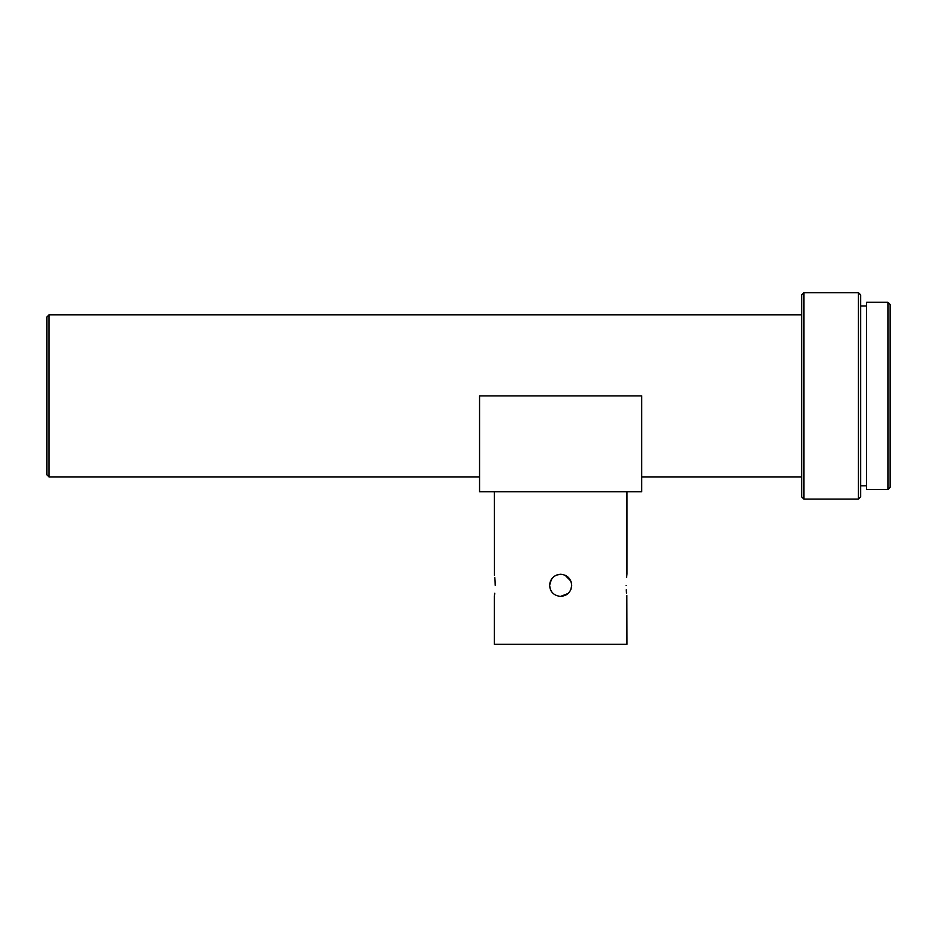 <?xml version="1.0" encoding="UTF-8"?>
<svg xmlns="http://www.w3.org/2000/svg" width="937" height="937" viewBox="0 0 937 937"><rect width="100%" height="100%" fill="white"/><g stroke="black" fill="none" stroke-linecap="round" stroke-linejoin="round"><path stroke-width="1.41" d="M494.759 593.215L494.431 595.557M495.228 585.344C494.221 599.598 494.221 599.598 495.228 585.344C494.221 571.066 494.221 571.066 495.228 585.344L495.087 581.104M626.057 585.344C627.064 599.61 627.064 599.61 626.057 585.344C627.064 571.078 627.064 571.078 626.057 585.344M494.303 596.4L494.303 644.305L626.982 644.305L626.841 595.452M626.513 593.098L626.209 589.841M568.103 593.496L560.642 596.4C553.919 595.733 550.23 592.055 549.586 585.344C550.23 592.055 553.919 595.733 560.642 596.4C567.365 595.733 571.043 592.055 571.699 585.344L570.856 589.584M551.448 579.207L549.586 585.344L550.464 589.642M551.448 591.481L550.991 590.743M556.414 575.119L560.642 574.276C553.931 574.931 550.242 578.621 549.586 585.344M626.537 577.461L626.853 575.119M568.478 577.543L570.856 581.092M571.055 581.596L571.64 584.196M571.406 582.779L571.699 585.344C571.043 578.621 567.365 574.931 560.642 574.276M887.936 489.512L890.15 487.299L890.15 304.49L887.936 302.276L866.561 302.276L866.561 489.512L887.936 489.512L887.936 302.276M858.456 292.695L858.456 499.093L860.67 496.879L860.67 294.897L858.456 292.695L803.899 292.695L803.899 499.093L801.697 496.879L801.697 294.897L803.899 292.695M49.064 476.98L46.85 474.766L46.85 317.011L49.064 314.809L49.064 476.98L479.557 476.98M641.728 491.726L641.728 395.894L479.557 395.894L479.557 491.726L641.728 491.726M550.441 581.081L552.725 577.625M494.303 491.726L494.455 575.236M494.771 577.579L495.076 580.835M570.844 581.069L565.046 575.189M626.982 574.276L626.982 491.726M866.561 305.954L860.67 305.954M801.697 314.809L49.064 314.809M801.697 476.98L641.728 476.98M858.456 499.093L803.899 499.093M866.561 485.823L860.67 485.823"/></g></svg>
